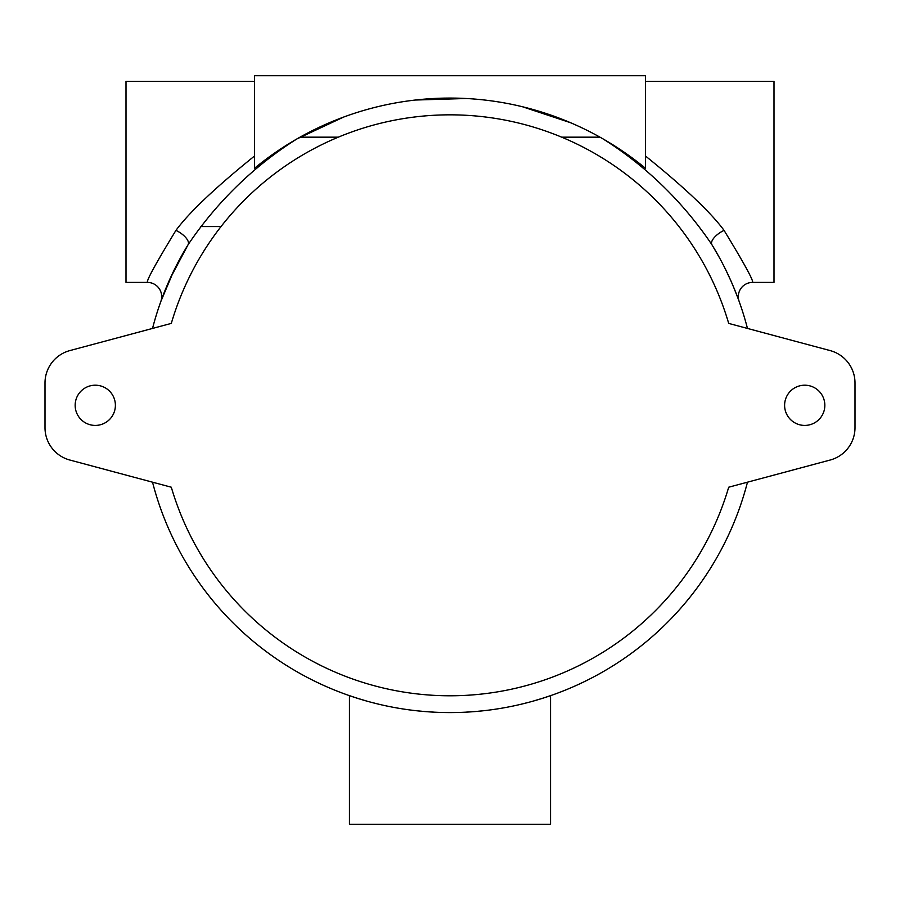 <?xml version="1.0" encoding="UTF-8"?>
<svg xmlns="http://www.w3.org/2000/svg" width="900" height="900" viewBox="0 0 900 900"><rect width="100%" height="100%" fill="white"/><g stroke="black" fill="none" stroke-linecap="round" stroke-linejoin="round"><path stroke-width="1.35" d="M357.671 698.355L349.447 695.633L349.447 824.276L550.553 824.276L550.553 695.633L542.329 698.355L550.553 695.633M358.132 698.49L365.569 700.717M371.149 702.259L375.93 703.496M417.825 710.865L422.021 711.27M429.221 711.844L433.755 712.125M152.528 482.186A307.238 307.238 0 0 0 747.472 482.186M466.245 712.125L470.779 711.844M477.979 711.27L482.175 710.865M524.07 703.496L528.851 702.259L524.07 703.496M534.431 700.717L541.868 698.49L534.431 700.717M180.248 258.233L188.089 244.699A307.238 307.238 0 0 0 152.528 328.433A307.238 307.238 0 0 1 163.406 294.57M173.036 272.306A307.238 307.238 0 0 1 173.97 270.394L160.841 301.478A14.242 14.242 -112.1 0 0 147.431 282.409C146.329 280.755 155.835 263.407 175.939 230.377C189.439 212.141 215.618 187.357 254.486 156.037M180.495 257.782A307.238 307.238 0 0 1 181.463 256.028M747.472 328.433A307.238 307.238 0 0 0 711.911 244.699L719.752 258.221M726.03 270.394L730.946 280.946M731.183 281.486L734.153 288.461M734.625 289.609L737.033 295.729M737.179 296.089L738.63 300.015M738.562 299.812L736.909 295.402M736.706 294.885L735.829 292.624M734.074 288.27L733.5 286.898M730.429 279.776L726.581 271.519M719.055 256.972L717.514 254.205M716.974 253.249L714.262 248.591M297.022 138.859C240.975 174.004 206.224 217.732 188.089 244.699L170.156 278.483M166.5 286.886L165.994 288.101M69.84 460.035A33.514 33.514 0 0 1 45 427.657A33.514 33.514 0 0 0 69.84 460.035L171.304 487.215A290.486 290.486 0 0 0 728.696 487.215L830.16 460.035A33.514 33.514 0 0 0 855 427.657L855 382.961A33.514 33.514 0 0 0 830.16 350.595L728.696 323.404A290.486 290.486 0 0 0 171.304 323.404L69.84 350.595A33.514 33.514 0 0 0 45 382.961A33.514 33.514 0 0 1 69.84 350.595M830.16 460.035A33.514 33.514 0 0 0 855 427.657M855 382.961A33.514 33.514 0 0 0 830.16 350.595M45 427.657L45 382.961M115.391 405.315A20.115 20.115 0 0 0 95.276 385.2A20.115 20.115 0 0 0 75.161 405.315A20.115 20.115 0 0 0 95.276 425.419A20.115 20.115 0 0 0 115.391 405.315M784.609 405.315A20.115 20.115 0 0 1 804.724 385.2A20.115 20.115 0 0 1 824.839 405.315A20.115 20.115 0 0 1 804.724 425.419A20.115 20.115 0 0 1 784.609 405.315M603.135 138.949L602.921 138.836C659.081 174.037 693.765 217.732 711.911 244.699A14.242 6.053 148.5 0 1 724.061 230.377C744.165 263.407 753.671 280.755 752.569 282.409L774 282.409L774 81.315L645.514 81.315M267.806 157.916L282.06 148.028M152.528 328.433C160.234 298.755 172.08 270.844 188.089 244.699A14.242 6.053 31.5 0 0 175.939 230.377M617.929 148.028L632.194 157.916M254.486 168.311A307.238 307.238 0 0 1 645.514 168.311L645.514 75.724L254.486 75.724L254.486 168.311M254.486 81.315L126 81.315L126 282.409L147.431 282.409M739.159 301.478A14.242 14.242 -39.4 0 1 752.569 282.409M645.514 156.037C684.383 187.357 710.561 212.141 724.061 230.377M599.996 137.171L561.724 137.171M200.857 226.553L221.029 226.553M300.004 137.171L338.276 137.171M570.724 122.782L522.371 106.718M466.267 98.505L415.339 100.035M343.564 117.09L296.854 138.96M176.974 264.42L176.22 265.882M173.407 271.541L173.002 272.374M170.123 278.572L169.493 279.968M167.513 284.479L162.203 297.754M160.852 301.433L161.303 300.195M161.561 299.475L162.754 296.28M162.979 295.684L163.901 293.321M164.576 291.6L164.835 290.947M172.924 272.543L174.274 269.764M175.849 266.602L178.594 261.315M186.975 246.521L188.167 244.564M735.941 292.894L736.357 293.963M737.224 296.235L738.619 299.97M738.697 300.195L739.148 301.433M723.938 266.197L724.523 267.345M727.47 273.364L728.831 276.278M730.643 280.249L732.094 283.556M733.32 286.459L737.82 297.81"/></g></svg>
